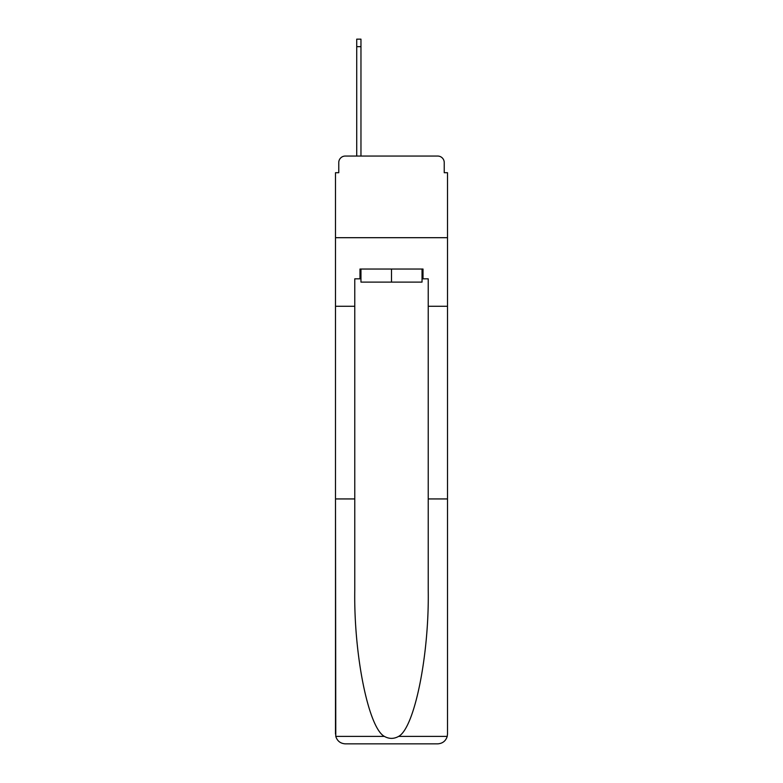 <?xml version="1.0" encoding="UTF-8"?>
<svg xmlns="http://www.w3.org/2000/svg" width="783" height="783" viewBox="0 0 783 783"><rect width="100%" height="100%" fill="white"/><g stroke="black" fill="none" stroke-linecap="round" stroke-linejoin="round"><path stroke-width="1.17" d="M338.765 162.59L338.765 172.71L338.765 162.59A6.528 6.528 0 0 1 345.293 156.052L356.725 156.052L356.725 39.15L360.963 39.15L360.963 156.052L366.033 156.052M422.037 278.836L423.016 278.836L423.016 269.039L359.984 269.039L359.984 278.836L354.768 278.836L354.768 590.284C353.75 655.175 368.49 727.867 384.384 736.402C389.122 739.035 393.859 739.035 398.616 736.402C414.51 727.867 429.25 655.175 428.232 590.284L428.232 498.937L447.504 498.937L447.504 734.053L447.504 172.71L444.235 172.71L444.235 162.59A6.528 6.528 0 0 0 437.707 156.052L345.293 156.052M354.768 306.27L335.496 306.27L335.496 237.689L447.504 237.689L335.496 237.689L335.496 172.71L338.765 172.71M416.967 156.052L437.707 156.052M444.235 172.71L444.235 162.59M354.768 498.937L335.496 498.937L335.78 736.402C337.267 741.031 340.439 743.517 345.293 743.85L370.114 743.85M345.293 743.85L437.707 743.85L345.293 743.85M412.886 743.85L437.707 743.85C442.561 743.517 445.733 741.031 447.22 736.402L447.504 734.053M335.496 734.053L335.496 306.27M423.016 278.836L428.232 278.836L428.232 306.27L447.504 306.27M428.232 498.937L428.232 306.27M359.984 278.836L360.963 278.836M360.963 269.039L360.963 282.105L422.037 282.105L422.037 269.039M391.5 269.039L391.5 282.105M335.78 736.402L384.384 736.402M398.616 736.402L447.22 736.402M356.725 46.657L360.963 46.657"/></g></svg>
